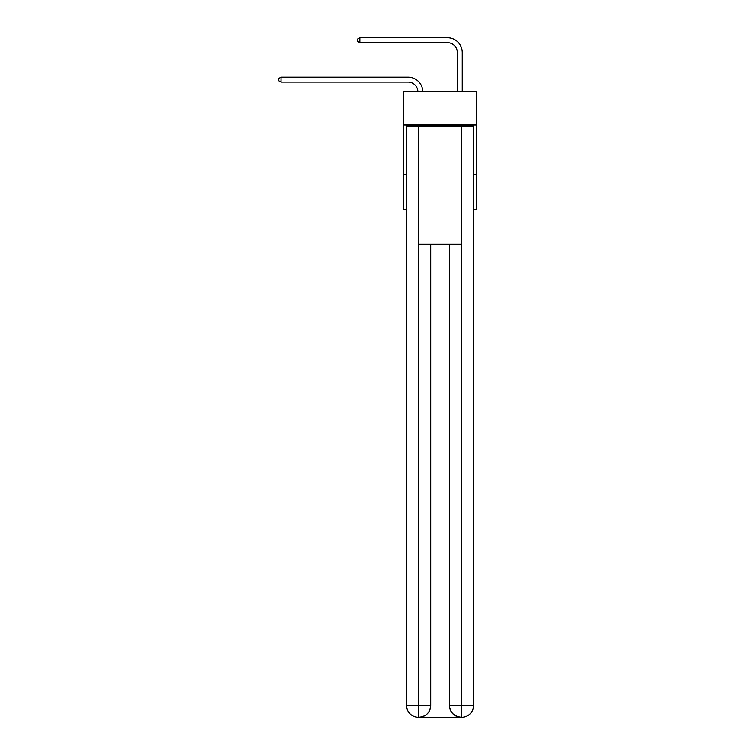 <?xml version="1.0" encoding="UTF-8"?>
<svg xmlns="http://www.w3.org/2000/svg" width="755" height="755" viewBox="0 0 755 755"><rect width="100%" height="100%" fill="white"/><g stroke="black" fill="none" stroke-linecap="round" stroke-linejoin="round"><path stroke-width="1.13" d="M476.537 125L476.537 91.497L403.614 91.497L403.614 125L476.537 125L476.537 209.748L473.583 209.748M406.567 174.273L403.614 174.273L403.614 125M476.537 174.273L473.583 174.273M403.614 174.273L403.614 209.748L406.567 209.748M408.049 82.097A9.853 9.853 178.8 0 1 417.892 91.497A9.853 9.853 0 0 0 408.049 82.097L281.03 82.097L278.463 80.615L278.463 78.643L281.03 77.17L408.049 77.17A14.779 14.779 -1.2 0 1 422.819 91.497M457.322 91.497L457.322 52.529A9.853 9.853 0 0 0 447.47 42.676L359.861 42.676L357.294 41.195L357.294 39.232L359.861 37.75L447.47 37.75A14.779 14.779 1.2 0 1 462.249 52.529L462.249 91.497M418.393 717.25A11.825 11.825 0 0 1 406.567 705.425L430.718 705.425L430.718 244.243L430.718 705.425A11.825 11.825 0 0 1 418.893 717.25L418.393 717.25A11.825 11.825 0 0 1 406.567 705.425L406.567 125.991L418.695 125.991L418.695 244.243L461.456 244.243L461.456 125.991L418.695 125.991M461.456 125.991L473.583 125.991L473.583 705.425A11.825 11.825 0 0 1 461.758 717.25L461.258 717.25A11.825 11.825 0 0 1 449.433 705.425L449.433 244.243L449.433 705.425C450.037 712.399 453.981 716.335 461.258 717.25L418.893 717.25C426.197 716.486 430.142 712.541 430.718 705.425M449.433 705.425L461.456 705.425L461.55 717.25M418.695 244.243L418.695 717.25M457.322 52.529A9.853 9.853 -178.8 0 0 447.47 42.676A9.853 9.853 -178.8 0 1 457.322 52.529A9.853 9.853 -178.8 0 0 447.47 42.676A9.853 9.853 -178.8 0 1 457.322 52.529A9.853 9.853 -178.8 0 0 447.47 42.676A9.853 9.853 -178.8 0 1 457.322 52.529A9.853 9.853 -178.8 0 0 447.47 42.676A9.853 9.853 -178.8 0 1 457.322 52.529A9.853 9.853 -178.8 0 0 447.47 42.676A9.853 9.853 -178.8 0 1 457.322 52.529A9.853 9.853 -178.8 0 0 447.47 42.676A9.853 9.853 -178.8 0 1 457.322 52.529A9.853 9.853 -178.8 0 0 447.47 42.676A9.853 9.853 -178.8 0 1 457.322 52.529A9.853 9.853 -178.8 0 0 447.47 42.676A9.853 9.853 -178.8 0 1 457.322 52.529A9.853 9.853 -178.8 0 0 447.47 42.676A9.853 9.853 -178.8 0 1 457.322 52.529A9.853 9.853 -178.8 0 0 447.47 42.676A9.853 9.853 -178.8 0 1 457.322 52.529A9.853 9.853 -178.8 0 0 447.47 42.676A9.853 9.853 -178.8 0 1 457.322 52.529A9.853 9.853 -178.8 0 0 447.47 42.676A9.853 9.853 -178.8 0 1 457.322 52.529A9.853 9.853 -178.8 0 0 447.47 42.676A9.853 9.853 -178.8 0 1 457.322 52.529A9.853 9.853 -178.8 0 0 447.47 42.676M281.03 82.097L281.03 77.17L408.049 77.17M359.861 37.75L359.861 42.676M461.456 244.243L461.456 705.425L473.583 705.425"/></g></svg>
